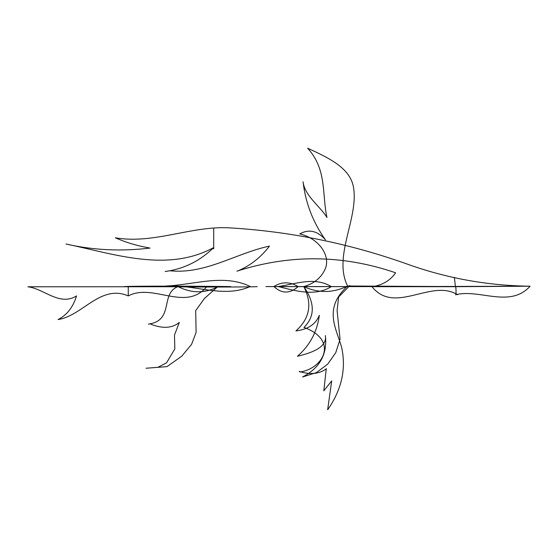 <?xml version="1.0" encoding="UTF-8"?>
<svg xmlns="http://www.w3.org/2000/svg" width="558" height="558" viewBox="0 0 558 558"><rect width="100%" height="100%" fill="white"/><g stroke="black" fill="none" stroke-linecap="round" stroke-linejoin="round"><path stroke-width="0.42" stroke-dasharray="2.79 2.09" d=""/><path stroke-width="0.84" d="M398.517 286.589L274.48 286.638L398.517 286.589M257.259 286.589C257.51 287.098 186.539 287.237 170.985 286.631L198.425 286.603L170.992 286.631C186.539 287.237 257.51 287.098 257.259 286.589M298.223 286.582L455.202 286.589L298.223 286.582C289.853 293.871 281.748 293.857 273.894 286.526C281.699 281.581 289.811 281.595 298.223 286.582M124.594 286.589C131.423 285.898 204.814 286.156 230.719 286.589C204.814 286.156 131.423 285.898 124.594 286.589L198.167 286.589L124.594 286.589M336.279 286.589L265.922 286.589L336.279 286.589M266.075 286.589L384.127 286.589L266.075 286.589M457.553 294.722C431.181 278.435 394.743 315.193 371.984 286.679L530.1 286.212L455.398 286.686C455.9 286.575 456.116 289.218 456.039 294.617C456.116 289.218 455.9 286.575 455.398 286.686L454.379 277.277L455.398 286.686L371.984 286.679C382.132 285.319 390.014 280.709 395.636 272.848M455.879 286.589L347.585 286.01C373.03 287.077 410.102 286.394 397.728 286.589C410.102 286.394 373.03 287.077 347.585 286.01C333.063 293.124 318.465 293.313 303.789 286.582C314.077 283.603 321.192 277.786 325.133 269.116C331.061 255.717 318.751 238.287 299.765 233.921C308.888 228.808 317.46 230.789 325.488 239.863C317.46 230.789 308.888 228.808 299.765 233.921C318.751 238.287 331.061 255.717 325.133 269.116C321.192 277.786 314.077 283.603 303.789 286.582C315.047 302.945 315.096 316.546 303.936 327.386C338.399 339.857 324.045 368.447 299.932 372.033C324.045 368.447 338.399 339.857 303.936 327.386C315.096 316.546 315.047 302.945 303.789 286.582C312.473 303.671 309.85 318.444 295.935 330.901C309.85 318.444 312.473 303.671 303.789 286.582C318.465 293.313 333.063 293.124 347.585 286.01C332.742 256.248 358.913 218.317 353.465 187.125C350.138 168.111 329.074 157.963 307.604 148.219C327.274 169.597 321.84 194.861 326.967 217.494C320.404 206.572 304.64 195.802 303.064 181.796C305.568 203.133 313.045 222.489 325.488 239.863C313.045 222.489 305.568 203.133 303.064 181.796C304.64 195.802 320.404 206.572 326.967 217.494C321.84 194.861 327.274 169.597 307.604 148.219C329.074 157.963 350.138 168.111 353.465 187.125C358.913 218.317 332.742 256.248 347.585 286.01C323.403 308.281 335.707 327.169 341.51 346.867C346.42 368.552 341.796 389.519 327.651 409.781L331.703 380.87L327.651 409.781C341.796 389.519 346.42 368.552 341.51 346.867C335.707 327.169 323.403 308.281 347.585 286.01L455.879 286.589M206.69 286.721L27.9 286.777L128.27 286.749L128.249 295.921L128.27 286.749L206.69 286.721C185.423 312.131 153.052 282.739 128.249 295.921C100.635 283.903 82.34 316.03 58.032 319.546C66.876 315.124 73.049 307.249 76.544 295.914C59.692 306.509 43.88 288.66 27.9 286.777M217.25 287.063C204.5 293.494 191.422 293.341 178.03 286.61C159.825 293.473 174.591 320.655 148.365 324.1C174.591 320.655 159.825 293.473 178.03 286.61C191.422 293.341 204.5 293.494 217.25 287.063M331.326 286.61C315.165 296.863 295.182 290.753 278.205 286.54C295.859 283.994 314.475 276.419 331.326 286.61C315.165 296.863 295.182 290.753 278.205 286.54C295.859 283.994 314.475 276.419 331.326 286.61M250.214 286.498C223.277 298.711 193.347 283.827 165.614 286.066C193.828 284.936 223.535 273.525 250.214 286.498C223.277 298.711 193.347 283.827 165.614 286.066C193.828 284.936 223.535 273.525 250.214 286.498M149.963 323.849C162.238 328.892 172.024 328.411 179.313 322.412L174.473 335.107L174.835 348.917L166.549 362.819L157.921 367.297L146.043 368.245L166.968 366.634L181.692 356.255L191.568 344.363L196.116 332.38L195.691 310.632L204.361 298.572L217.257 287.063L204.361 298.572L195.691 310.632L196.116 332.38L191.568 344.363L181.692 356.255L166.968 366.634L146.043 368.245L157.921 367.297L166.549 362.819L174.835 348.917L174.473 335.107L179.313 322.412C172.024 328.411 162.238 328.892 149.963 323.849M299.234 371.37C309.962 374.899 319.023 374.048 326.409 368.824C319.023 374.048 309.962 374.899 299.234 371.37M326.277 368.559L323.835 390.851L326.277 368.559M323.821 390.788L331.703 380.87L323.821 390.788M349.852 285.501L338.622 297.016L337.102 310.722L340.066 339.264L335.756 352.649L327.72 364.109L316.498 372.563L302.603 376.971C319.915 367.896 327.49 354.093 325.349 335.546C327.469 347.648 310.597 353.137 297.456 356.276C309.857 345.388 317.153 331.731 319.336 315.312C315.73 324.254 307.932 329.45 295.935 330.901C307.932 329.45 315.73 324.254 319.336 315.312C317.153 331.731 309.857 345.388 297.456 356.276C310.597 353.137 327.469 347.648 325.349 335.546C327.49 354.093 319.915 367.896 302.603 376.971L316.498 372.563L327.72 364.109L335.756 352.649L340.066 339.264L337.102 310.722L338.622 297.016L349.852 285.501M213.7 248.91L213.7 228.103L213.7 248.91M455.53 294.784C479.343 288.591 509.963 308.553 530.1 286.212C487.155 285.689 445.591 278.1 405.401 263.432C348.366 243.316 289.909 231.465 230.036 227.887C191.52 225.495 154.127 244.425 115.346 237.806C126.143 242.528 137.414 245.883 149.153 247.871M395.099 272.618C342.424 254.671 289.7 254.19 236.913 271.181M238.657 270.567C250.612 265.378 260.844 257.294 269.34 246.301M269.395 246.113C235.922 253.276 205.26 274.627 169.632 270.728M165.182 271.509C183.868 268.963 200.043 260.984 213.7 247.557C167.156 272.988 113.567 253.751 66.018 244.02C93.13 250.207 121.142 251.553 150.032 248.073"/></g></svg>
